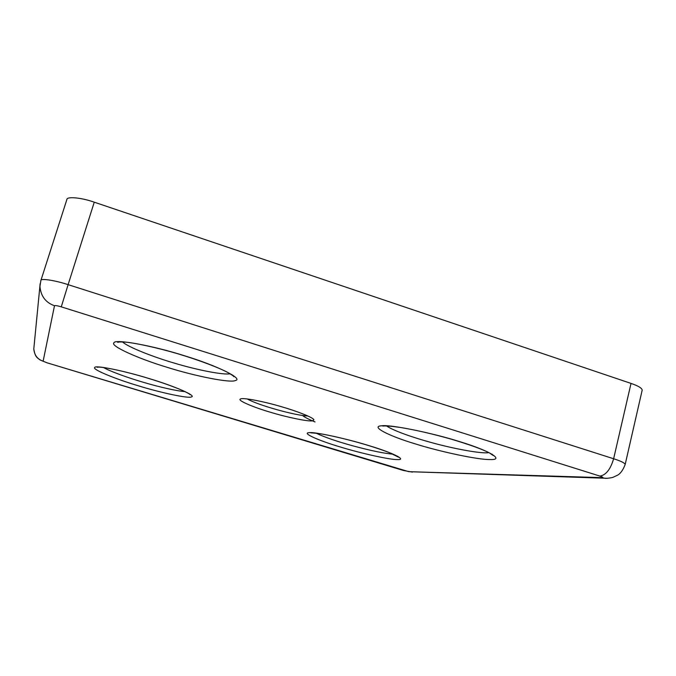 <?xml version="1.0" encoding="UTF-8"?>
<svg xmlns="http://www.w3.org/2000/svg" width="676" height="676" viewBox="0 0 676 676"><rect width="100%" height="100%" fill="white"/><g stroke="black" fill="none" stroke-linecap="round" stroke-linejoin="round"><path stroke-width="1.01" d="M381.484 425.829C389.3 424.224 432.344 432.826 460.525 441.901C490.235 450.926 504.778 460.17 490.134 459.536C478.777 459.959 439.806 451.669 414.895 443.76C388.717 435.927 370.085 426.353 381.484 425.829M113.965 342.842C114.219 338.659 152.539 345.487 184.861 355.872C217.782 365.885 243.757 378.974 235.392 380.512C230.77 383.241 195.178 376.194 167.056 367.288C138.504 358.728 109.766 345.833 113.965 342.842M94.733 367.524C94.572 364.829 123.978 370.71 149.371 378.636C175.143 386.334 196.995 396.035 191.409 396.913C188.807 398.722 160.972 392.807 138.25 385.768C115.241 378.957 91.801 369.29 94.733 367.524M309.076 432.682C313.757 431.575 346.154 438.504 368.969 445.636C392.748 452.734 407.29 460.069 397.564 459.579C390.542 459.933 360.418 453.216 339.791 446.828C318.354 440.482 301.53 432.927 309.076 432.682M240.817 398.848C243.208 397.623 262.432 401.13 280.261 406.36C296.451 410.923 313.563 417.599 313.892 419.838L312.506 420.835C308.611 421.756 286.937 417.312 270.13 412.157C253.754 407.383 237.513 400.547 240.217 399.127L240.817 398.848M247.272 398.95C257.59 405.101 295.775 415.723 307.969 416.01M54.494 305.738C45.63 302.578 40.78 296.113 39.943 286.345L40.89 280.464C40.459 278.098 55.255 280.371 68.115 284.655L94.26 202.183L631.021 383.41L613.631 458.75L68.115 284.655L61.271 306.853L599.916 476.098C602.848 477.079 603.533 477.594 601.961 477.636L408.76 471.671L47.219 362.86L43.12 361.212L54.494 305.738C55.035 305.298 57.299 305.67 61.271 306.853M94.26 202.183C81.652 197.654 66.763 196.226 66.873 199.53L40.89 280.464M607.276 478.287L604.547 478.202C606.093 478.507 608.78 478.262 612.617 477.476L617.67 475.152C620.61 473.445 623.111 469.888 625.173 464.463L642.183 390.162C642.006 388.134 638.288 385.878 631.021 383.41M302.552 415.495C304.741 417.295 308.898 419.441 315.033 421.934M488.976 452.683L486.602 452.827C478.405 453.157 454.272 448.83 432.623 442.898C412.833 437.558 393.424 430.73 386.579 425.956M230.144 373.769C223.824 375.197 197.451 370.085 174.721 363.232C153.646 357.122 128.001 347.126 122.517 341.929M184.911 391.548C177.949 391.311 159.08 387.002 143.227 382.261C128.246 377.884 110.002 371.344 103.462 367.499M393.128 454.171C384.576 453.52 371.225 450.765 353.075 445.898C336.961 441.47 324.598 437.211 315.996 433.13M599.916 476.098C605.941 475.135 610.512 469.355 613.631 458.75C620.999 461.117 624.844 463.026 625.173 464.463M408.76 471.671L604.547 478.202L601.961 477.636M47.219 362.86L403.53 470.513L412.419 472.11M34.028 346.602L33.8 348.884C34.332 355.145 37.433 359.26 43.12 361.212M47.21 362.902L39.909 359.869C37.653 357.781 35.203 357.815 33.8 348.884L40.154 283.616M492.043 454.128L493.277 455.582L489.365 452.886C482.588 449.329 469.997 444.791 451.602 439.265C432.539 433.857 415.368 429.911 400.107 427.418C391.514 426.176 385.743 425.728 382.793 426.057L382.878 426.041M232.637 375.036L233.82 376.676C233.448 376.211 234.758 376.735 228.125 372.628C219.438 367.938 199.378 360.207 178.008 353.835C156.993 347.548 134.135 342.859 126.505 342.225C119.39 341.701 118.427 342.014 117.734 342.352L119.179 341.98M189.111 393.626L190.057 394.666C189.677 394.243 190.083 394.125 182.9 390.618C172.904 386.359 161.209 382.219 147.807 378.18C124.325 370.989 100.116 366.079 97.302 367.305L98.696 366.941M397.725 456.292L398.663 457.238L389.046 452.489C377.943 448.34 365.843 444.512 352.745 441.022C339.166 437.44 327.809 434.93 318.692 433.493L310.715 432.801"/></g></svg>
